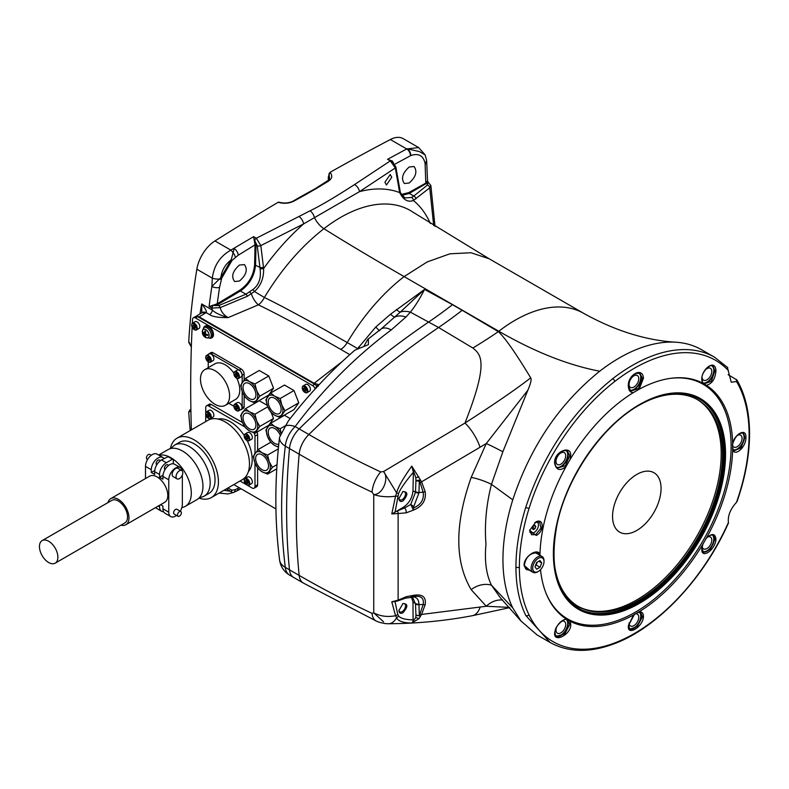 <?xml version="1.0" encoding="UTF-8"?>
<svg xmlns="http://www.w3.org/2000/svg" width="789" height="789" viewBox="0 0 789 789"><rect width="100%" height="100%" fill="white"/><g stroke="black" fill="none" stroke-linecap="round" stroke-linejoin="round"><path stroke-width="1.18" d="M537.043 634.918L550.032 642.424L525.76 615.44C519.251 601.968 515.967 585.842 515.937 567.054C515.967 548.227 519.251 528.324 525.76 507.327C543.365 454.208 572.341 411.335 612.698 378.7A164.625 95.045 -60 0 1 714.647 357.279L701.658 349.783A164.625 95.045 120 0 0 676.074 342.229A164.625 95.045 120 0 0 599.709 371.205C559.352 403.83 530.376 446.702 512.771 499.822C506.252 520.819 502.978 540.731 502.938 559.559C502.978 578.337 506.252 594.472 512.771 607.944L520.957 620.992L537.033 634.918M599.709 371.205C568.346 365.248 534.715 351.933 498.816 331.252L404.116 276.584L427.174 261.938L449.888 253.821L470.905 252.736L489.081 258.733L583.771 313.401A137.187 79.206 120 0 0 498.816 331.252A153.648 88.713 120 0 0 498.323 331.636L462.176 310.294A411.562 237.617 -60 0 1 438.566 327.494L410.369 312.138L405.95 317.01L391.226 329.94C355.297 356.736 323.263 388.938 295.145 426.563A20.573 9.34 -143.4 0 0 285.579 425.882L279.543 437.333A20.573 10.898 -173.3 0 0 285.312 446.13A407.528 235.29 0 0 0 289.474 448.566A20.573 11.884 120 0 1 299.169 428.91A768.249 443.546 -60 0 1 428.861 321.892A411.562 237.617 -60 0 0 452.482 304.692L424.551 289.425C419.659 298.992 414.935 306.556 410.369 312.138A20.573 13.699 -140.3 0 0 400.26 312.128L424.551 289.425L390.545 314.19L375.761 327.021L357.644 348.59M728.129 374.686L736.946 380.002C745.309 394.549 749.511 412.479 749.55 433.763A2.742 1.588 180 0 1 749.106 434.631A162.445 93.792 -60 0 1 736.512 502.277L737.044 501.538C745.319 477.759 749.481 455.174 749.55 433.763M383.562 621.84L373.749 612.846L373.749 494.535L372.043 492.129A20.573 10.602 -64.9 0 1 380.692 471.93L383.562 471.536L396.65 492.849L395.555 496.173A23.325 10.612 179.4 0 1 373.749 494.535C382.497 494.999 389.588 478.341 383.562 471.536L464.968 423.062C488.687 362.95 481.428 354.774 472.848 348.008A411.562 250.872 -55.7 0 0 498.323 331.636C504.911 337.633 515.71 353.038 530.701 377.842C531.707 379.223 530.77 383.336 527.88 390.18L502.84 451.781L491.448 484.367C486.241 504.842 484.416 524.813 485.975 544.272C484.416 560.861 486.241 574.5 491.448 585.182L500.256 597.648L520.957 620.992M736.344 379.42L736.512 381.521L731.235 382.201L727.34 367.319M728.425 522.505A162.445 93.792 -60 0 1 614.858 642.877A2.742 1.825 -110.8 0 1 614 643.844L614 643.844C657.415 627.896 703.67 578.889 728.464 522.979L728.425 522.505C727.655 515.848 730.348 509.112 736.512 502.277M394.845 164.181L410.428 155.758A5.484 3.334 61.8 0 0 406.69 148.963L418.643 147.563L403.209 138.647A27.437 15.839 120 0 0 390.348 139.525L406.69 148.963L387.577 159.309L390.318 160.887L395.309 167.949L359.478 191.658L303.607 223.908C289.149 236.631 275.825 251.504 263.615 268.526L260.824 245.586L256.336 238.239L253.594 236.661L230.852 250.123C220.121 256.178 213.947 265.518 212.31 278.152L211.886 286.446A620.391 350.129 -60.7 0 0 209.095 306.507L217.725 304.593L217.222 303.765L239.876 290.165C248.673 283.971 253.585 275.539 254.6 264.857L255.054 244.856L253.594 236.661M391.817 160.907L387.577 159.309L391.847 160.976A2.742 1.588 120 0 0 391.62 160.788L395.861 166.962A2.742 1.282 169.7 0 1 395.309 167.949L399.668 192.585C403.347 199.873 407.923 202.517 413.387 200.505L429.739 187.831L430.863 185.464L427.48 181.5M217.725 304.593L240.379 290.993L245.941 294.208L252.884 289.514L254.443 291.526L264.384 297.463A13.719 7.219 -64.2 0 1 258.397 304.83C280.598 315.62 308.055 330.483 340.759 349.419A13.719 7.92 120 0 0 347.219 342.574A153.648 88.713 120 0 1 404.116 276.584C372.329 258.279 345.592 242.312 323.914 228.692C301.142 246.523 281.298 269.453 264.384 297.463C286.782 308.538 314.397 323.579 347.219 342.574L357.427 348.462M472.848 348.008L438.566 327.494A768.249 443.546 120 0 0 308.864 434.512A942.559 544.183 0 0 0 380.692 471.93M359.36 347.574L358.571 347.091M379.154 330.483L375.761 327.021M391.226 329.94A20.573 10.356 -126.8 0 0 380.998 329.092L400.26 312.128A13.719 2.663 50.9 0 1 396.374 309.466M413.387 472.207C405.447 481.625 400.516 488.716 398.573 493.47L395.042 512.169L403.357 507.278C409.077 503.352 412.282 497.869 412.972 490.827L413.387 472.207L411.799 466.112L420.537 480.146A4.113 2.091 136.4 0 1 419.314 481.182L420.113 482.543A4.113 2.288 155.5 0 0 421.592 481.823L425.153 491.636C426.366 500.226 422.46 506.38 413.456 510.108L410.724 504.457L415.497 492.287L415.941 480.432L420.537 480.146L421.592 481.823L480.028 447.255A23.325 7.762 59.5 0 0 464.968 423.062C494.683 403.929 516.598 388.859 530.701 377.842M480.028 447.255L486.271 443.526A20.573 1.371 -152.8 0 1 502.84 451.781M527.88 390.18L486.271 443.526L471.171 477.434C454.661 524.231 454.661 561.63 471.171 589.639L486.271 606.258A20.573 16.756 128.1 0 1 502.593 600.054M530.662 570.95L524.074 565.417C523.778 556.206 538.068 547.418 539.972 554.529A136.31 78.703 -60 0 1 566.206 466.25C560.427 471.309 556.59 470.461 554.697 463.705C553.099 451.693 571.512 444.394 570.723 455.598L570.171 459.376A136.31 78.703 -60 0 1 633.508 392.518C630.598 392.744 628.892 390.88 628.409 386.926C626.791 375.248 642.729 366.047 643.449 378.237L639.12 389.273A136.31 78.703 -60 0 1 670.709 378.316A136.31 78.703 -60 0 1 702.457 383L701.816 379.913C700.869 369.745 715.298 358.028 715.939 370.613C715.347 378.799 712.181 383.701 706.421 385.298A136.31 78.703 -60 0 1 732.656 443.28C735.013 433.713 746.433 427.658 745.901 437.343C746.433 446.692 735.013 457.127 732.656 449.76A136.31 78.703 -60 0 1 706.421 538.039C712.181 532.969 715.347 533.433 715.939 539.429C715.307 550.16 700.879 559.766 701.816 548.651L702.457 544.913A136.31 78.703 -60 0 1 639.12 611.771C642.059 611.564 643.499 613.28 643.449 616.929C642.729 627.255 626.791 636.457 628.409 625.608L633.508 615.016A136.31 78.703 -60 0 1 570.171 621.288L570.723 624.326C571.532 634.415 553.109 643.824 554.697 632.522C556.59 625.085 560.427 620.578 566.206 619A136.31 78.703 -60 0 1 546.274 593.841A136.31 78.703 -60 0 1 540.514 569.668M536.234 535.475L529.685 530.336L535.958 521.874C544.302 517.663 544.055 531.707 536.234 535.475L535.79 534.617L531.589 534.745L529.725 530.09M410.724 597.046L413.456 595.35C422.46 593.861 426.366 596.977 425.153 604.69L421.592 614.434L486.271 606.258L509.428 607.402M480.028 607.461A23.325 13.117 79.2 0 1 472.246 615.726L509.655 607.658M433.684 225.605L429.739 187.831A2.742 1.903 50.2 0 0 427.52 185.001L427.835 181.845A2.742 1.588 -60 0 1 428.309 181.973M395.861 166.962L400.141 191.204C400.21 192.772 401.818 195.001 404.944 197.891L411.562 197.477L413.771 196.027A2.742 1.864 52.3 0 1 415.931 198.897M384.914 182.259L390.22 174.507L391.758 177.249L386.452 185.001L384.914 182.259M391.502 160.729L391.62 160.788A2.742 1.588 120 0 0 390.318 160.887L354.537 184.567C335.562 196.885 320.728 205.633 310.038 210.821L256.336 238.239A2.742 1.588 -60 0 0 254.808 240.093L254.068 238.525M212.695 305.185L212.852 305.876A2.742 1.588 120 0 0 211.837 308.095L209.095 306.507L214.667 304.722L214.855 305.609L218.859 305.53L245.941 294.208A2.742 1.262 66.3 0 1 247.292 296.299L254.443 291.526C260.843 285.756 263.901 278.093 263.615 268.526A2.742 1.183 -3.1 0 1 260.045 268.576L259.926 267.392A2.742 1.262 -6.3 0 0 263.506 267.205M342.13 361.628L314.14 383.267L199.134 316.862L196.343 316.271A4.113 2.377 -120 0 1 197.684 316.665L314.752 384.263A4.113 2.377 -120 0 1 316.596 386.077M249.551 292.029A2.742 1.124 50.7 0 1 251.366 293.912A13.719 6.371 -114 0 0 258.397 304.83L228.208 317.592C218.652 317.711 212.448 316.705 209.578 314.584A4.113 2.377 -60 0 0 212.379 310.116L201.678 303.943C205.574 308.815 207.034 311.685 206.057 312.552A6.854 4.428 -129.7 0 0 201.806 312.799L196.076 316.3M364.084 346.036L367.664 339.448L368.394 339.339L368.404 344.655L354.853 350.178C330.532 371.313 308.361 394.924 288.34 421.001L285.579 425.882M367.664 339.448L380.998 329.092A20.573 10.356 -126.8 0 0 379.578 330.69M411.799 466.112C403.021 478.44 397.972 487.355 396.65 492.849A5.484 0.71 -155.9 0 0 398.573 493.47M420.113 482.543L423.19 492.297C424.226 499.644 420.882 504.93 413.14 508.136A4.113 1.46 -105.7 0 1 413.456 510.108L406.187 512.84L398.12 513.55L398.12 600.143L406.187 596.721L413.456 595.35A4.113 1.47 74.5 0 1 413.14 596.583C420.882 595.3 424.226 597.963 423.19 604.581L419.314 615.667L418.949 604.196C418.772 599.818 416.977 597.391 413.574 596.918L413.14 596.583M524.074 565.417L524.369 565.092C525.918 556.827 530.277 552.754 537.447 552.872L539.074 554.785M539.932 555.278L539.972 554.529M732.656 443.28L732.656 449.76M702.457 383L706.421 385.298M633.508 392.518L639.12 389.273M566.206 466.25L570.171 459.376M670.098 378.404A135.491 78.219 -60 0 1 731.117 446.258A135.491 78.219 -60 0 1 635.313 612.195A135.491 78.219 -60 0 1 546.047 593.279M554.697 463.705L554.953 463.399C556.462 454 560.604 449.819 567.37 450.854L569.766 455.608L565.466 465.638L557.419 468.084C556.511 468.055 555.683 466.496 554.953 463.399L554.746 463.173M628.409 386.926L628.616 386.64C629.721 377.014 633.449 372.595 639.81 373.384L642.483 378.286L638.528 388.513L630.815 391.166L628.409 386.413M701.816 379.913L702.003 379.637C700.612 371.382 712.339 362.812 712.536 365.958L714.923 370.702L711.402 381.205L703.916 383.957C703.186 384.095 702.545 382.655 702.003 379.637L701.816 379.381M732.517 444.503C734.914 436.761 738.445 432.934 743.12 433.033L744.855 437.402L741.157 447.767L734.125 450.805L732.596 448.98M534.794 522.525L539.656 521.983L540.948 528.107L535.79 534.617M420.113 614.246A4.113 2.18 -156 0 0 421.592 614.434L418.979 618.665L411.799 623.034C403.021 622.856 397.972 621.091 396.66 617.728A23.325 12.289 89.6 0 1 388.484 623.744L388.484 623.744C416.986 623.576 444.907 620.904 472.246 615.726M570.171 621.288L566.206 619M639.12 611.771L633.508 615.016M706.421 538.039L702.457 544.913M705.632 539.163C708.394 535.8 711.007 534.478 713.473 535.208L714.923 539.41L710.366 549.252L703.522 552.438L701.845 548.099M638.419 612.116L640.757 612.52L642.483 616.88L637.256 626.427L629.859 629.198L628.468 625.046M554.697 632.522L554.943 632.226C554.884 624.632 566.857 616.702 567.755 619.789L569.766 624.306L564.776 633.961L556.482 636.25C555.939 636.91 555.426 635.569 554.943 632.226L554.775 631.9M529.311 570.171L526.549 569.55L524.162 564.806M406.187 596.721A3.807 1.351 -120 0 1 405.812 598.072L397.932 600.843A2.012 0.7 -120.2 0 0 398.12 600.143L391.778 601.8L395.555 615.726C387.616 617.264 380.347 616.298 373.749 612.846L372.043 613.369A20.573 10.602 -64.9 0 0 376.205 621.012A20.573 10.602 -64.9 0 1 376.205 621.012L376.205 621.012C379.351 622.787 387.103 623.882 385.752 623.606A23.325 23.325 0 0 0 388.484 623.744M372.043 492.129A956.278 552.103 0 0 1 299.169 454.168A20.573 11.884 120 0 1 308.864 434.512L299.169 428.91A393.819 227.37 0 0 1 295.145 426.563A20.573 12.052 120.7 0 0 285.312 446.13C280.401 488.075 280.401 528.492 285.312 567.37A20.573 12.052 120.7 0 0 289.464 575.013L303.351 583.061L376.205 621.012M399.431 188.058A2.742 1.341 171.1 0 1 398.869 189.054M402.232 195.337L409.284 193.433L413.771 196.027L427.52 185.001M191.372 346.184L188.719 342.051A620.44 358.216 120 0 1 196.846 269.217A27.437 15.839 120 0 1 214.943 240.941A2743.728 1584.105 120 0 1 278.172 202.28L279.05 202.329L278.172 202.28C283.971 203.927 289.297 203.493 294.169 200.978L306.546 194.153A2742.15 1528.441 -58.3 0 1 316.251 188.551L327.938 181.48C332.218 178.718 332.899 175.681 329.989 172.357L328.332 176.884L328.352 180.691M390.348 139.525A2743.728 1584.105 120 0 0 329.989 172.357M299.061 216.59A6.854 3.689 -118.1 0 1 303.607 223.908L260.824 245.586A2.742 1.193 -7.8 0 1 257.263 245.862L255.666 242.499L254.748 242.746M252.884 289.514C258.96 285.026 261.346 278.053 260.045 268.576M314.14 383.267L318.628 384.618L316.685 386.008L315.787 388.267M318.292 386.146L316.685 386.008M218.859 305.53A2.742 1.174 68.3 0 1 220.131 307.661C221.453 312.158 224.145 315.472 228.208 317.592C220.417 315.353 215.141 312.858 212.379 310.116L211.837 308.095L220.131 307.661L247.292 296.299M209.578 314.584L206.057 312.552L204.903 313.371A6.854 3.846 -121.2 0 0 201.481 313.026M413.14 508.136L418.949 492.947L419.314 481.182A4.113 2.318 2.2 0 1 415.941 480.432L415.783 477.611L418.979 476.98M425.153 491.636A4.113 2.249 163.6 0 1 423.19 492.297A26.067 14.784 -0.9 0 0 418.969 492.464A4.113 2.318 2.2 0 1 415.507 491.715M413.574 506.607A4.113 0.858 39.2 0 0 410.724 504.457L404.55 507.968L396.413 511.292M406.187 512.84A3.807 2.13 -102.4 0 0 404.55 507.968L403.357 507.278M397.735 496.015A5.484 2.13 -168 0 1 395.555 496.173L391.778 513.945L398.12 513.55A2.012 1.124 -101.8 0 0 397.271 510.966M425.153 604.69A4.113 2.367 -163.2 0 1 423.19 604.581A26.067 15.307 -179.1 0 0 418.969 604.66A4.113 2.436 -2.2 0 1 415.507 604.058L412.755 597.677L411.799 597.401A4.113 3.225 -84.8 0 0 413.574 596.918M415.507 604.058L415.941 615.055A4.113 2.436 -2.3 0 0 419.314 615.667A4.113 1.726 -139.2 0 0 420.537 616.16L415.941 615.055L415.783 617.521L411.799 623.034M418.979 618.665L415.783 617.521M413.111 621.663L412.972 602.056L411.542 597.372M391.778 601.8L395.042 601.603L397.735 614.404A5.484 3.955 163.9 0 1 395.555 615.726L396.66 617.728A5.484 4.438 136.2 0 0 398.573 615.933C400.516 618.389 405.457 619.71 413.387 619.888M293.646 577.459A20.573 11.884 120 0 1 289.474 569.806A685.937 396.029 -60 0 1 289.474 448.566L299.169 454.168A685.937 396.029 120 0 0 299.169 575.408L289.474 569.806A407.528 235.29 -0 0 1 285.312 567.37A20.573 12.713 172.8 0 1 279.562 559.894L279.562 559.894A20.573 20.573 0 0 0 289.464 575.013M190.879 409.294L188.719 411.819A620.44 358.216 120 0 0 190.218 430.557M328.332 180.701L328.332 176.884M410.428 155.758L410.753 155.591C418.308 152.977 423.062 155.433 425.024 162.968A5.484 3.521 173.8 0 0 426.573 160.157L426.691 161.804A5.484 3.304 177.8 0 1 425.123 164.24L425.794 183.127L427.096 181.292L427.835 181.845M401.601 194.4L408.81 192.585L409.284 193.433L427.727 182.653A0.69 0.542 30.8 0 1 427.086 181.973M327.435 181.352L329.555 179.507L329.112 173.432M318.559 186.598A1.371 0.858 56 0 1 318.756 186.362A1.371 0.858 56 0 1 319.525 186.372M301.931 196.195A1.371 0.72 63.7 0 1 302.148 195.948A1.371 0.72 63.7 0 1 302.749 196.057M188.719 342.051L189.676 342.781M239.876 290.165L240.379 290.993C249.452 284.612 254.522 275.903 255.567 264.877L256.021 244.876L255.054 244.856L238.209 255.242A5.484 3.008 -121.9 0 0 234.185 248.614L231.216 259.808C225.279 264.325 221.817 270.272 220.831 277.659L211.886 286.446A5.484 2.515 -171.3 0 0 219.549 287.344L217.222 303.765L214.667 304.722M391.926 160.69L393.435 162.672M316.764 387.596L315.827 387.626M201.806 312.799L201.678 303.943L199.962 313.943M197.684 316.665L195.455 317.957A4.113 2.377 -120 0 0 193.394 317.75L195.623 316.468A4.113 2.377 60 0 1 196.343 316.271M193.394 317.75A4.113 2.377 -120 0 0 192.546 319.437A1371.864 792.048 60 0 0 192.338 323.322M195.455 317.957L312.523 385.545L314.752 384.263M315.146 388.967A4.113 2.377 -120 0 0 312.523 385.545M275.933 508.925L233.81 484.594M402.982 500.946C408.14 494.831 408.12 491.705 402.903 491.577L398.909 498.549C399.155 501.281 400.516 502.08 402.982 500.946M395.042 512.169L391.778 513.945M397.932 600.843L395.042 601.603M402.903 612.836C408.12 606.751 408.14 603.654 402.982 603.555L398.909 610.568C399.145 613.211 400.477 613.97 402.903 612.836M232.804 492.652L226.364 488.894M223.898 490.314L231.216 491.379A5.484 4.399 -65.2 0 0 232.045 490.186L227.824 488.056M188.719 411.819L190.918 411.473M189.676 409.994L190.889 409.816M329.043 173.6L328.52 180.553M409.195 167.002L414.107 166.528C417.519 171.529 415.882 177.022 409.195 182.989L404.402 183.531C400.842 178.61 402.439 173.097 409.195 167.002M410.753 155.591A5.484 3.393 62.9 0 0 407.094 148.756L419.353 151.557L425.113 154.881L418.643 147.563M239.481 265.035L244.462 264.611C247.924 269.641 246.257 275.114 239.481 281.022L234.619 281.525C230.99 276.574 232.617 271.081 239.481 265.035M256.021 244.876L254.808 240.093M191.382 429.887A1371.864 792.048 60 0 1 192.141 327.179M242.193 382.458L242.193 375.189A4.113 2.377 -120 0 0 239.284 370.149L211.146 353.906A4.113 2.377 -120 0 0 209.095 353.699L211.028 352.584A4.113 2.377 60 0 1 213.089 352.782L241.217 369.025A4.113 2.377 60 0 1 244.136 374.065L244.136 379.953M240.566 409.747A4.113 2.377 -120 0 0 241.335 409.55A4.113 2.377 -120 0 0 242.193 407.666L244.136 406.552L244.136 395.476M244.136 406.552A4.113 2.377 60 0 1 243.278 408.436L241.335 409.55M244.886 426.928L208.631 405.99A4.113 2.377 -120 0 0 206.57 405.783L209.193 404.274A4.113 2.377 60 0 1 211.245 404.481L242.529 422.539M256.948 432.086A4.113 2.377 60 0 1 257.618 434.611L257.618 450.075M240.014 481.014L252.085 487.987A4.113 2.377 -120 0 0 254.147 488.184A4.113 2.377 -120 0 0 254.995 486.3L257.618 484.791L257.618 467.985M257.618 484.791A4.113 2.377 60 0 1 256.76 486.675L254.147 488.184M280.184 417.559L294.001 409.58L298.765 402.804L294.001 390.535L284.474 385.042L270.666 393.011L265.903 399.786L267.55 406.345L270.666 412.055L274.69 415.231L280.184 417.559L284.947 410.783L281.831 405.073L280.184 398.514L274.69 396.186L270.666 393.011M290.204 418.584L284.474 415.28L270.666 423.259L265.903 430.035L267.55 436.593L270.666 442.304L274.69 445.469L278.478 447.215M254.965 402.992L268.783 395.013L273.536 388.247L268.783 375.978L259.256 370.475L245.438 378.454L240.684 385.229L242.322 391.788L245.438 397.498L249.472 400.674L254.965 402.992L259.729 396.216L256.612 390.506L254.965 383.947L249.472 381.629L245.438 378.454M267.165 405.29L259.256 400.723L245.438 408.692L240.684 415.468L242.322 422.026L245.438 427.737L249.472 430.912L254.965 433.24L268.783 425.261L273.536 418.486L271.288 412.677M211.777 337.751A6.726 3.886 -120 0 0 212.083 337.603A6.726 3.886 -120 0 0 213.119 332.218A6.726 3.886 -120 0 0 208.72 326.291A6.726 3.886 -120 0 0 205.367 325.956A6.726 3.886 -120 0 0 205.081 326.153M194.173 329.585L194.173 329.585A3.481 2.012 -120 0 0 196.639 328.165A3.481 2.012 -120 0 0 194.173 323.894A3.481 2.012 -120 0 0 191.707 325.315A3.481 2.012 -120 0 0 194.173 329.585L194.469 329.753A3.896 2.249 -120 0 0 196.412 329.95L199.035 328.431A3.896 2.249 -120 0 0 199.627 325.315A3.896 2.249 -120 0 0 197.082 321.882A3.896 2.249 -120 0 0 195.139 321.685L192.516 323.204A3.896 2.249 -120 0 0 191.707 324.979A3.896 2.249 -120 0 0 191.717 325.157M304.761 392.311L304.761 392.311A3.481 2.012 -120 0 0 307.227 390.89A3.481 2.012 -120 0 0 304.761 386.62A3.481 2.012 -120 0 0 302.295 388.05A3.481 2.012 -120 0 0 304.761 392.311L305.047 392.478A3.896 2.249 -120 0 0 307 392.675L309.623 391.166A3.896 2.249 -120 0 0 310.215 388.04A3.896 2.249 -120 0 0 307.671 384.608A3.896 2.249 -120 0 0 305.718 384.411L303.104 385.929A3.896 2.249 -120 0 0 302.295 387.705A3.896 2.249 -120 0 0 302.295 387.882M402.538 491.813A4.665 2.692 -60 0 1 404.53 491.754A4.665 2.692 -60 0 1 405.25 495.492A4.665 2.692 -60 0 1 402.203 499.605A4.665 2.692 120 0 1 399.875 499.832A4.665 2.692 120 0 1 398.918 498.096M544.006 561.61A8.008 4.626 120 0 0 538.354 558.346A8.008 4.626 120 0 0 532.693 568.149A8.008 4.626 120 0 0 538.354 571.414L538.354 571.414A8.008 4.626 120 0 0 544.006 561.61L544.006 560.713A9.103 5.257 120 0 0 542.122 556.551L535.139 552.517A9.103 5.257 120 0 0 535.011 552.448M524.438 566.147A9.103 5.257 120 0 0 526.036 568.277L533.019 572.311A9.103 5.257 120 0 0 537.575 571.867A9.103 5.257 120 0 0 537.575 571.857L538.354 571.414M581.966 610.065A120.924 69.817 120 0 0 638.133 601.928A120.924 69.817 120 0 0 715.948 499.161A120.924 69.817 120 0 0 702.604 401.118M560.851 464.179A6.854 3.965 120 0 0 565.328 458.133A6.854 3.965 120 0 0 564.273 452.63A6.854 3.965 120 0 0 560.851 452.975A6.854 3.965 120 0 0 556.363 459.02A6.854 3.965 120 0 0 557.419 464.514A6.854 3.965 120 0 0 560.851 464.179M633.902 387.054A6.854 3.965 120 0 0 638.38 381.018A6.854 3.965 120 0 0 637.334 375.515A6.854 3.965 120 0 0 633.902 375.86A6.854 3.965 120 0 0 629.415 381.906A6.854 3.965 120 0 0 630.47 387.399A6.854 3.965 120 0 0 633.902 387.054M702.131 377.655A6.854 3.965 120 0 0 703.522 380.16A6.854 3.965 120 0 0 706.954 379.825A6.854 3.965 120 0 0 711.431 373.779A6.854 3.965 120 0 0 710.386 368.285A6.854 3.965 120 0 0 706.954 368.621A6.854 3.965 120 0 0 704.971 370.248M732.448 444.897A6.854 3.965 120 0 0 733.78 447.047A6.854 3.965 120 0 0 737.212 446.702A6.854 3.965 120 0 0 741.69 440.666A6.854 3.965 120 0 0 740.644 435.163A6.854 3.965 120 0 0 737.33 435.439M402.568 603.812A4.665 2.692 -60 0 1 404.53 603.772A4.665 2.692 -60 0 1 405.25 607.51A4.665 2.692 -60 0 1 402.203 611.613A4.665 2.692 120 0 1 399.875 611.85A4.665 2.692 120 0 1 398.918 610.104M702.18 546.669A6.854 3.965 120 0 0 703.522 548.868A6.854 3.965 120 0 0 706.954 548.533A6.854 3.965 120 0 0 711.431 542.487A6.854 3.965 120 0 0 710.386 536.993A6.854 3.965 120 0 0 707.802 536.924M629.05 622.985A6.854 3.965 120 0 0 630.47 625.983A6.854 3.965 120 0 0 633.902 625.647A6.854 3.965 120 0 0 638.38 619.602A6.854 3.965 120 0 0 637.334 614.108A6.854 3.965 120 0 0 634.8 614.02M556.423 627.551A6.854 3.965 120 0 0 557.419 633.222A6.854 3.965 120 0 0 560.851 632.886A6.854 3.965 120 0 0 565.328 626.841A6.854 3.965 120 0 0 564.273 621.337A6.854 3.965 120 0 0 561.413 621.397M238.209 255.242L232.045 260.38L231.216 259.808L220.831 277.659L221.748 278.083L219.549 287.344M210.476 362.151A3.896 2.249 -120 0 0 211.077 359.025A3.896 2.249 -120 0 0 208.533 355.592A3.896 2.249 -120 0 0 206.58 355.405L209.203 353.886A3.896 2.249 -120 0 1 211.146 354.083A3.896 2.249 -120 0 1 213.691 357.516A3.896 2.249 -120 0 1 213.099 360.642L210.476 362.151A3.896 2.249 -120 0 1 208.533 361.954L208.237 361.786A3.481 2.012 -120 0 0 210.702 360.366A3.481 2.012 -120 0 0 208.237 356.095A3.481 2.012 -120 0 0 205.771 357.525A3.481 2.012 -120 0 0 208.237 361.786L208.237 367.664M209.095 353.699A4.113 2.377 -120 0 0 208.543 354.271M242.193 407.666L242.193 391.433M228.82 403.307L233.909 406.246A3.481 2.012 -120 0 0 236.375 410.517L236.375 410.517A3.481 2.012 -120 0 0 238.83 409.096A3.481 2.012 -120 0 0 236.375 404.826A3.481 2.012 -120 0 0 233.909 406.246L233.909 405.911A3.896 2.249 -120 0 0 233.909 406.088M206.57 405.783A4.113 2.377 -120 0 0 205.722 407.666L205.722 421.612M254.995 453.31L254.995 436.12A4.113 2.377 -120 0 0 253.92 432.885M254.995 486.3L254.995 463.064M298.765 402.804L284.947 410.783M294.001 390.535L280.184 398.514M285.874 425.468L280.184 428.752L274.69 426.435L270.666 423.259M281.071 433.053L280.184 428.752M273.536 388.247L259.729 396.216M268.783 375.978L254.965 383.947M273.536 418.486L259.729 426.464L256.612 420.754L254.965 414.195L249.472 411.868L245.438 408.692M254.965 433.24L259.729 426.464M267.737 406.818L254.965 414.195M277.028 464.632L272.333 467.344L269.217 461.634L267.579 455.075L262.076 452.758L258.052 449.582L253.289 456.358L254.936 462.916L258.052 468.627L262.076 471.792L267.579 474.12L272.333 467.344M276.771 468.814L267.579 474.12M270.666 442.304L258.052 449.582M278.31 448.882L267.579 455.075M209.608 338.185A6.726 3.886 -120 0 0 211.501 337.939A6.726 3.886 -120 0 0 212.537 332.554A6.726 3.886 -120 0 0 208.138 326.626A6.726 3.886 -120 0 0 204.785 326.301A6.726 3.886 -120 0 0 203.621 327.81M196.412 329.95A3.896 2.249 -120 0 0 197.013 326.824A3.896 2.249 -120 0 0 194.469 323.391A3.896 2.249 -120 0 0 192.516 323.204M307 392.675A3.896 2.249 -120 0 0 307.592 389.549A3.896 2.249 -120 0 0 305.047 386.117A3.896 2.249 -120 0 0 303.104 385.929M542.122 556.551A9.103 5.257 120 0 0 537.575 556.995A9.103 5.257 120 0 0 531.628 565.023A9.103 5.257 120 0 0 533.019 572.311M553.819 556.097A119.356 68.909 120 0 0 578.455 606.554A119.356 68.909 120 0 0 638.133 600.646A119.356 68.909 120 0 0 716.096 495.472A119.356 68.909 120 0 0 697.801 399.836A119.356 68.909 120 0 0 641.782 403.721M557.941 455.776A6.854 3.965 -60 0 1 556.965 457.452M630.993 378.661A6.854 3.965 -60 0 1 630.016 380.337M225.319 405.329A20.573 11.884 -120 0 0 228.475 388.839A20.573 11.884 -120 0 0 215.032 370.702A20.573 11.884 -120 0 0 204.745 369.686A20.573 11.884 -120 0 0 201.589 386.176A20.573 11.884 -120 0 0 215.032 404.313A20.573 11.884 -120 0 0 225.319 405.329L235.507 399.451A20.573 11.884 -120 0 0 236.878 378.316M233.919 373.187A20.573 11.884 -120 0 0 225.22 364.824A20.573 11.884 -120 0 0 214.924 363.808L204.745 369.686M236.375 378.03L236.375 378.03A3.481 2.012 -120 0 0 238.83 376.609A3.481 2.012 -120 0 0 236.375 372.339A3.481 2.012 -120 0 0 233.909 373.759A3.481 2.012 -120 0 0 236.375 378.03L236.661 378.197A3.896 2.249 -120 0 0 238.613 378.395L241.227 376.876A3.896 2.249 -120 0 0 241.828 373.759A3.896 2.249 -120 0 0 239.284 370.327A3.896 2.249 -120 0 0 237.331 370.13L234.718 371.649A3.896 2.249 -120 0 0 233.909 373.424A3.896 2.249 -120 0 0 233.909 373.601M236.375 410.517L236.661 410.684A3.896 2.249 -120 0 0 238.613 410.872L241.227 409.363A3.896 2.249 -120 0 0 241.828 406.246A3.896 2.249 -120 0 0 239.284 402.804A3.896 2.249 -120 0 0 237.331 402.617L234.718 404.126A3.896 2.249 -120 0 0 233.909 405.911M248.387 471.605A30.87 17.822 -120 0 0 247.204 440.686M244.235 435.548A30.87 17.822 -120 0 0 230.358 421.78A30.87 17.822 -120 0 0 218.05 419.067M246.691 440.4L246.691 440.4A3.481 2.012 -120 0 0 249.156 438.98A3.481 2.012 -120 0 0 246.691 434.709A3.481 2.012 -120 0 0 244.225 436.139A3.481 2.012 -120 0 0 246.691 440.4L246.977 440.568A3.896 2.249 -120 0 0 248.929 440.765L251.543 439.256A3.896 2.249 -120 0 0 252.145 436.13A3.896 2.249 -120 0 0 249.6 432.697A3.896 2.249 -120 0 0 247.647 432.5L245.034 434.019A3.896 2.249 -120 0 0 244.225 435.804A3.896 2.249 -120 0 0 244.225 435.972M246.691 484.841L246.691 484.841A3.481 2.012 -120 0 0 249.156 483.42A3.481 2.012 -120 0 0 246.691 479.15A3.481 2.012 -120 0 0 244.225 480.57A3.481 2.012 -120 0 0 246.691 484.841L246.977 485.008A3.896 2.249 -120 0 0 248.929 485.196L251.543 483.687A3.896 2.249 -120 0 0 252.145 480.57A3.896 2.249 -120 0 0 249.6 477.128A3.896 2.249 -120 0 0 247.647 476.941L245.034 478.45A3.896 2.249 -120 0 0 244.225 480.235A3.896 2.249 -120 0 0 244.225 480.412M208.207 418.19L208.207 418.19A3.481 2.012 -120 0 0 210.673 416.76A3.481 2.012 -120 0 0 208.207 412.499A3.481 2.012 -120 0 0 205.742 413.919A3.481 2.012 -120 0 0 208.207 418.19L208.493 418.357A3.896 2.249 -120 0 0 210.446 418.545L213.06 417.036A3.896 2.249 -120 0 0 213.661 413.909A3.896 2.249 -120 0 0 211.117 410.477A3.896 2.249 -120 0 0 209.164 410.29L206.55 411.799A3.896 2.249 -120 0 0 205.742 413.584A3.896 2.249 -120 0 0 205.742 413.761M281.831 414.59A11.657 6.736 -120 0 0 281.831 405.073A11.657 6.736 -120 0 0 274.69 396.186A11.657 6.736 -120 0 0 267.55 396.828A11.657 6.736 -120 0 0 267.55 406.345A11.657 6.736 -120 0 0 274.69 415.231A11.657 6.736 -120 0 0 281.831 414.59M280.933 433.339A11.657 6.736 -120 0 0 274.69 426.435A11.657 6.736 -120 0 0 267.55 427.066A11.657 6.736 -120 0 0 267.55 436.593A11.657 6.736 -120 0 0 274.69 445.469A11.657 6.736 -120 0 0 278.537 446.594M256.612 400.033A11.657 6.736 -120 0 0 256.612 390.506A11.657 6.736 -120 0 0 249.472 381.629A11.657 6.736 -120 0 0 242.322 382.261A11.657 6.736 -120 0 0 242.322 391.788A11.657 6.736 -120 0 0 249.472 400.674A11.657 6.736 -120 0 0 256.612 400.033M256.612 430.271A11.657 6.736 -120 0 0 256.612 420.754A11.657 6.736 -120 0 0 249.472 411.868A11.657 6.736 -120 0 0 242.322 412.509A11.657 6.736 -120 0 0 242.322 422.026A11.657 6.736 -120 0 0 249.472 430.912A11.657 6.736 -120 0 0 256.612 430.271M269.217 471.161A11.657 6.736 -120 0 0 269.217 461.634A11.657 6.736 -120 0 0 262.076 452.758A11.657 6.736 -120 0 0 254.936 453.389A11.657 6.736 -120 0 0 254.936 462.916A11.657 6.736 -120 0 0 262.076 471.792A11.657 6.736 -120 0 0 269.217 471.161M208.138 327.08A6.174 3.56 60 0 1 212.221 332.692A6.174 3.56 60 0 1 211.028 337.564L209.805 338.106A6.026 3.481 -120 0 0 210.969 333.343A6.026 3.481 -120 0 0 206.984 327.859A6.026 3.481 60 0 0 203.789 327.682L204.874 326.893A6.174 3.56 60 0 1 208.138 327.08M577.795 606.169A119.356 68.909 120 0 0 636.812 599.887A119.356 68.909 120 0 0 714.597 495.305A119.356 68.909 120 0 0 697.141 399.461M529.744 529.961A6.174 3.56 120 0 0 531.027 532.831A6.174 3.56 120 0 0 534.114 532.526A6.174 3.56 120 0 0 538.137 527.091A6.174 3.56 120 0 0 537.201 522.14A6.174 3.56 120 0 0 536.224 521.864M238.613 378.395A3.896 2.249 -120 0 0 239.205 375.268A3.896 2.249 -120 0 0 236.661 371.836A3.896 2.249 -120 0 0 234.718 371.649M238.613 410.872A3.896 2.249 -120 0 0 239.205 407.755A3.896 2.249 -120 0 0 236.661 404.323A3.896 2.249 -120 0 0 234.718 404.126M206.58 355.405A3.896 2.249 -120 0 0 205.771 357.19A3.896 2.249 -120 0 0 205.781 357.358M248.929 440.765A3.896 2.249 -120 0 0 249.521 437.639A3.896 2.249 -120 0 0 246.977 434.206A3.896 2.249 -120 0 0 245.034 434.019M248.929 485.196A3.896 2.249 -120 0 0 249.521 482.079A3.896 2.249 -120 0 0 246.977 478.647A3.896 2.249 -120 0 0 245.034 478.45M210.446 418.545A3.896 2.249 -120 0 0 211.038 415.428A3.896 2.249 -120 0 0 208.493 411.996A3.896 2.249 -120 0 0 206.55 411.799M274.69 398.267A9.113 5.267 -120 0 0 270.233 397.755A9.113 5.267 -120 0 0 268.704 405.023A9.113 5.267 -120 0 0 274.69 413.15A9.113 5.267 -120 0 0 279.345 413.544A9.113 5.267 -120 0 0 280.618 406.207A9.113 5.267 -120 0 0 274.69 398.267M280.144 435.133A9.113 5.267 -120 0 0 274.69 428.506A9.113 5.267 -120 0 0 270.233 428.003A9.113 5.267 -120 0 0 268.704 435.272A9.113 5.267 -120 0 0 274.69 443.398A9.113 5.267 -120 0 0 278.793 444.059M249.472 383.701A9.113 5.267 -120 0 0 245.014 383.198A9.113 5.267 -120 0 0 243.485 390.466A9.113 5.267 -120 0 0 249.472 398.593A9.113 5.267 -120 0 0 254.127 398.978A9.113 5.267 -120 0 0 255.399 391.65A9.113 5.267 -120 0 0 249.472 383.701M249.472 413.949A9.113 5.267 -120 0 0 245.014 413.436A9.113 5.267 -120 0 0 243.485 420.705A9.113 5.267 -120 0 0 249.472 428.831A9.113 5.267 -120 0 0 254.127 429.226A9.113 5.267 -120 0 0 255.399 421.888A9.113 5.267 -120 0 0 249.472 413.949M262.076 454.829A9.113 5.267 -120 0 0 257.618 454.326A9.113 5.267 -120 0 0 256.1 461.595A9.113 5.267 -120 0 0 262.076 469.721A9.113 5.267 -120 0 0 266.731 470.106A9.113 5.267 -120 0 0 268.004 462.778A9.113 5.267 -120 0 0 262.076 454.829M194.873 328.549L195.573 327.553L194.873 325.749L193.473 324.94L192.772 325.936L193.473 327.741L194.873 328.549M305.461 391.275L306.162 390.279L305.461 388.474L304.061 387.665L303.361 388.661L304.061 390.466L305.461 391.275M536.668 562.488L534.991 566.818L536.668 569.204L540.031 567.271L541.708 562.942L540.031 560.545L536.668 562.488M636.812 530.435A34.292 19.804 -60 0 1 619.661 532.131A34.292 19.804 -60 0 1 614.404 504.654A34.292 19.804 -60 0 1 636.812 474.426A34.292 19.804 -60 0 1 653.963 472.729A34.292 19.804 -60 0 1 659.219 500.216A34.292 19.804 -60 0 1 636.812 530.435M533.265 526.293L532.427 528.462L533.265 529.656L534.952 528.689L535.79 526.519L534.952 525.326L533.265 526.293M198.956 498.096A34.292 19.804 -120 0 0 211.324 497.583L242.361 479.653A34.292 19.804 -120 0 0 249.472 463.952A34.292 19.804 -120 0 0 234.501 429.443A34.292 19.804 -120 0 0 208.069 420.251L177.022 438.171A34.292 19.804 -120 0 0 170.394 448.625M193.473 327.741L194.735 327.011L195.544 327.474M194.064 325.275L194.735 327.011M192.772 325.936L193.986 325.236M304.061 390.466L305.323 389.736L306.132 390.2M304.653 388.001L305.323 389.736M303.361 388.661L304.574 387.961M541.708 562.942L538.798 561.255M540.031 567.271L536.145 565.032L537.27 562.143M535.553 565.378L536.145 565.032M535.79 526.519L534.331 525.681M534.952 528.689L532.822 527.456M237.075 376.994L237.775 375.998L237.075 374.193L235.674 373.384L234.974 374.38L235.674 376.185L237.075 376.994M237.075 409.471L237.775 408.475L237.075 406.67L235.674 405.862L234.974 406.858L235.674 408.663L237.075 409.471M208.937 360.751L209.637 359.754L208.937 357.95L207.537 357.141L206.836 358.137L207.537 359.942L208.937 360.751M211.324 497.583A34.292 19.804 -120 0 0 218.425 481.882A34.292 19.804 -120 0 0 203.454 447.363A34.292 19.804 -120 0 0 177.022 438.171M247.391 439.365L248.091 438.368L247.391 436.564L245.99 435.755L245.29 436.751L245.99 438.556L247.391 439.365M247.391 483.795L248.091 482.799L247.391 480.994L245.99 480.185L245.29 481.182L245.99 482.986L247.391 483.795M208.907 417.144L209.608 416.148L208.907 414.343L207.507 413.535L206.807 414.531L207.507 416.336L208.907 417.144M206.639 334.358L205.83 334.822A10.967 6.332 180 0 0 207.694 335.522A10.76 2.387 -80.8 0 1 207.694 334.714A10.967 6.332 180 0 1 205.83 334.013L205.347 333.175A10.967 6.332 120 0 1 205.673 331.212A10.76 2.387 20.8 0 1 205.318 331.005A10.76 2.387 20.8 0 1 204.972 330.808A10.967 6.332 120 0 0 204.647 332.771L204.164 333.047A10.967 6.332 180 0 1 202.951 331.972A10.76 8.452 154 0 0 202.951 332.78L203.661 332.662M205.347 335.098L205.83 334.822L205.347 335.098A10.967 6.332 120 0 0 205.673 336.686A10.76 8.452 146 0 1 205.318 336.499A10.76 8.452 146 0 1 204.972 336.282L205.426 335.729M204.972 336.282A10.967 6.332 120 0 1 204.647 334.694L204.164 333.855A10.967 6.332 180 0 1 202.951 332.78M204.164 333.047L205.456 332.307M235.674 376.185L236.937 375.456L237.745 375.919M236.256 373.72L236.937 375.456M234.974 374.38L236.187 373.68M235.674 408.663L236.937 407.943L237.745 408.406M236.256 406.207L236.937 407.943M234.974 406.858L236.187 406.157M207.537 359.942L208.799 359.212L209.608 359.685M208.128 357.476L208.799 359.212M206.836 358.137L208.049 357.437M199.055 497.997L204.075 496.222L208.917 493.421A29.499 17.033 -120 0 0 215.032 479.919A29.499 17.033 -120 0 0 202.152 450.233A29.499 17.033 -120 0 0 179.428 442.333L174.576 445.134L170.532 448.596M245.99 438.556L247.253 437.826L248.062 438.289M246.572 436.09L247.253 437.826M245.29 436.751L246.503 436.051M245.99 482.986L247.253 482.257L248.062 482.73M246.572 480.531L247.253 482.257M245.29 481.182L246.503 480.481M207.507 416.336L208.769 415.606L209.578 416.079M208.099 413.88L208.769 415.606M206.807 414.531L208.02 413.831M181.855 507.544A28.877 16.677 -120 0 0 185.336 506.331L196.974 499.605A28.877 16.677 -120 0 0 202.951 486.389A28.877 16.677 -120 0 0 190.346 457.324A28.877 16.677 -120 0 0 168.096 449.592L158.648 455.036M185.336 506.331A28.877 16.677 -120 0 0 191.313 493.105A28.877 16.677 -120 0 0 173.314 459.306L173.314 463.794M167.909 456.269A28.877 16.677 -120 0 0 159.053 455.273M163.964 458.488A9.606 5.543 120 0 0 162.889 457.492A9.606 5.543 120 0 0 155.492 460.056A9.606 5.543 120 0 0 151.301 469.721L151.301 472.473L154.693 474.426L154.693 471.684A9.606 5.543 -60 0 1 161.479 459.928L168.471 456.506A28.877 16.677 60 0 1 172.959 459.06M167.653 456.417L168.471 456.506A1.371 0.74 117.1 0 0 168.274 456.318A1.371 0.74 117.1 0 0 167.653 456.417L172.446 459.188L166.331 462.729A9.606 5.543 120 0 0 159.546 474.485L159.546 477.227L163.017 475.225M168.264 456.308L173.146 459.129A1.371 0.838 123.1 0 0 173.146 459.129A1.371 0.838 123.1 0 0 172.397 459.159M173.314 459.306L172.446 459.188L173.314 459.306M168.718 465.352L167.702 464.77A2.742 1.588 120 0 0 165.591 465.51A2.742 1.588 120 0 0 164.398 468.272A2.742 1.588 120 0 0 164.96 469.524L165.039 469.563M176.558 515.424A9.606 5.543 -60 0 1 170.749 516.578A9.606 5.543 -60 0 1 168.757 512.179L168.757 479.811A9.606 5.543 -60 0 1 172.949 470.145A9.606 5.543 -60 0 1 180.346 467.571L174.527 464.208A9.606 5.543 -60 0 0 167.13 466.782A9.606 5.543 -60 0 0 162.938 476.448L162.938 479.189L159.546 477.227M170.749 516.578L164.931 513.215A9.606 5.543 -60 0 1 162.938 508.816L162.938 506.074L160.571 504.704M158.195 506.074L159.546 506.854L159.546 505.295M159.546 506.854A9.606 5.543 120 0 0 161.528 511.252A9.606 5.543 120 0 0 163.54 511.696M161.528 511.252L156.686 508.451A9.606 5.543 -60 0 1 155.66 507.534M151.301 472.473L154.772 470.461M162.889 457.492L157.07 454.129A9.606 5.543 120 0 0 149.673 456.703A9.606 5.543 120 0 0 145.482 466.368L145.482 478.568M121.033 525.158A15.09 8.709 -120 0 0 125.865 524.744L164.664 502.337A15.09 8.709 -120 0 0 167.791 495.433A15.09 8.709 -120 0 0 161.203 480.245A15.09 8.709 -120 0 0 149.575 476.201L110.766 498.609A15.09 8.709 -120 0 0 107.994 502.583M182.338 475.047L182.338 504.339A9.606 5.543 -60 0 1 180.237 511.213M160.473 460.598L159.457 460.017A2.742 1.588 120 0 0 157.346 460.746A2.742 1.588 120 0 0 156.143 463.508A2.742 1.588 120 0 0 156.715 464.76L156.794 464.81M180.346 467.571A9.606 5.543 -60 0 1 182.279 470.925M178.058 516.292L174.182 514.053A2.742 1.588 -60 0 1 173.61 512.791A2.742 1.588 -60 0 1 174.803 510.029A2.742 1.588 -60 0 1 176.923 509.299L180.799 511.538A2.742 1.588 -60 0 1 181.371 512.791A2.742 1.588 -60 0 1 180.168 515.552A2.742 1.588 -60 0 1 178.058 516.292A2.742 1.588 -60 0 1 177.486 515.03A2.742 1.588 -60 0 1 178.689 512.268A2.742 1.588 -60 0 1 180.799 511.538M181.825 470.55L177.949 468.311A4.803 2.771 120 0 0 174.251 469.593A4.803 2.771 120 0 0 172.15 474.426A4.803 2.771 120 0 0 173.146 476.625L177.032 478.864A4.803 2.771 120 0 0 180.73 477.582A4.803 2.771 120 0 0 182.821 472.749A4.803 2.771 120 0 0 181.825 470.55A4.803 2.771 120 0 0 178.127 471.842A4.803 2.771 120 0 0 176.036 476.674A4.803 2.771 120 0 0 177.032 478.864M125.865 524.744A15.09 8.709 -120 0 0 128.982 517.831A15.09 8.709 -120 0 0 122.403 502.652A15.09 8.709 -120 0 0 110.766 498.609M151.251 455.273L149.762 454.415A2.742 1.588 120 0 0 147.642 455.145A2.742 1.588 120 0 0 146.448 457.906A2.742 1.588 120 0 0 147.02 459.168L147.573 459.484M55.181 563.168L124.83 522.959A13.028 7.525 -120 0 0 127.532 516.992A13.028 7.525 -120 0 0 121.841 503.875A13.028 7.525 -120 0 0 111.801 500.384L42.152 540.603A13.028 7.525 -120 0 0 39.45 546.56A13.028 7.525 -120 0 0 45.141 559.677A13.028 7.525 -120 0 0 55.181 563.168A13.028 7.525 -120 0 0 57.883 557.202A13.028 7.525 -120 0 0 52.192 544.094A13.028 7.525 -120 0 0 42.152 540.603M489.081 258.733L413.18 212.3A139.564 80.577 120 0 0 323.914 228.692A13.719 6.47 -127.8 0 1 314.338 217.241A6.854 3.679 -117.6 0 0 310.038 210.821M452.482 304.692L462.176 310.294M471.171 477.434A20.573 4.902 -159.7 0 1 491.458 484.338L512.771 499.822M471.171 589.639A20.573 16.036 147.5 0 1 491.458 585.201L512.771 607.944M400.141 191.204A2.742 1.637 163.2 0 1 399.668 192.585A150.393 86.829 120 0 0 359.478 191.658A6.854 4.221 -122 0 0 354.537 184.567M430.321 223.484A150.393 86.829 120 0 0 413.387 200.505A2.742 2.061 63.9 0 0 411.562 197.477M340.759 349.419L349.783 354.636M405.95 317.01A20.573 12.89 -136.2 0 0 394.786 317.158A13.719 2.081 49.6 0 1 390.545 314.19M736.512 381.521A162.445 93.792 -60 0 1 749.106 434.631M612.698 378.7A2.742 1.292 52.2 0 1 614.858 381.403A162.445 93.792 -60 0 1 728.425 370.643M614.858 642.877A162.445 93.792 -60 0 1 529.074 615.006A162.445 93.792 -60 0 1 519.369 567.261A162.445 93.792 -60 0 1 529.074 508.323A162.445 93.792 -60 0 1 614.858 381.403M204.903 313.371L199.134 316.862M525.76 507.327A2.742 0.809 17.3 0 0 529.074 508.323M515.937 567.054A2.742 1.588 0 0 0 519.369 567.261M570.723 455.598L569.766 455.608M643.449 378.237L642.483 378.286M715.939 370.613L714.923 370.702M745.901 437.343L744.855 437.402M525.76 615.44A2.742 2.091 -26 0 0 529.074 615.006M701.816 548.651L703.038 543.67M715.939 539.429L714.923 539.41M628.409 625.608L634.504 614.276M643.449 616.929L642.483 616.88M570.723 624.326L569.766 624.306M303.351 583.061A20.573 11.884 120 0 1 299.169 575.408A956.278 552.103 0 0 0 372.043 613.369M214.943 240.941L230.852 250.123A6.854 3.038 -114.3 0 1 232.804 252.431A5.484 2.683 -126.1 0 1 235.28 257.214M413.111 469.968L415.783 477.611M536.54 552.517A9.941 5.74 -60 0 1 537.339 553.779M639.465 603.358A121.733 70.28 -60 0 1 553.385 553.661A121.733 70.28 -60 0 1 639.465 404.57A121.733 70.28 -60 0 1 725.545 454.267A121.733 70.28 -60 0 1 639.465 603.358M566.62 450.519A9.941 5.74 -60 0 1 568.08 454.622A9.941 5.74 -60 0 1 564.155 464.179A9.941 5.74 -60 0 1 556.758 467.601M639.406 373.187A9.941 5.74 -60 0 1 641.132 377.507A9.941 5.74 -60 0 1 637.334 386.906A9.941 5.74 -60 0 1 630.046 390.545M712.329 365.849A9.941 5.74 -60 0 1 714.183 370.278A9.941 5.74 -60 0 1 710.416 379.637A9.941 5.74 -60 0 1 703.157 383.326M742.784 432.875A9.941 5.74 -60 0 1 744.441 437.155A9.941 5.74 -60 0 1 740.674 446.525A9.941 5.74 -60 0 1 733.405 450.203M712.812 534.962A9.941 5.74 -60 0 1 714.183 538.986A9.941 5.74 -60 0 1 710.327 548.454A9.941 5.74 -60 0 1 702.989 551.994M629.563 628.981A9.941 5.74 120 0 0 637.058 625.815A9.941 5.74 120 0 0 641.132 616.101A9.941 5.74 120 0 0 639.879 612.195M566.837 619.444A9.941 5.74 -60 0 1 568.08 623.33A9.941 5.74 -60 0 1 563.879 633.192A9.941 5.74 -60 0 1 556.294 636.121M528.236 569.55A9.941 5.74 -60 0 1 526.174 569.303M239.254 487.74L235.28 489.663L232.045 490.186M241.01 488.756L236.887 490.896A5.484 3.284 -117.4 0 0 238.209 488.283M327.09 181.559A1.371 0.799 60.2 0 1 327.248 181.411A1.371 0.799 60.2 0 1 327.938 181.48M319.831 185.731A1.371 0.799 60.1 0 1 319.989 185.583A1.371 0.799 60.1 0 1 320.679 185.652M300.648 196.796A1.371 0.789 59.9 0 1 300.806 196.658L315.57 188.482A1.371 0.799 60.1 0 1 316.251 188.551M305.866 194.084L305.866 194.084A1.371 0.789 59.9 0 1 306.546 194.153M293.33 201.047A1.371 0.779 59.8 0 1 293.488 200.909L300.806 196.658A1.371 0.789 59.9 0 1 301.487 196.727M278.813 202.152C284.198 203.601 289.09 203.187 293.488 200.909A1.371 0.779 59.8 0 1 294.169 200.978M196.846 269.217L212.31 278.152A6.854 2.515 -177 0 0 218.77 279.059A5.484 1.598 -162.3 0 0 221.255 279.306M254.6 264.857L259.926 267.392L257.263 245.862M316.744 387.231A1.371 1.193 -84.6 0 1 317.346 386.097M412.972 490.827L415.497 492.287A4.113 2.249 0.8 0 0 418.949 492.947M412.972 602.056L415.497 603.516A4.113 2.505 -0.8 0 0 418.949 604.196M535.987 552.428A9.675 5.582 -60 0 1 536.776 553.454M638.962 602.323A120.816 69.757 -60 0 1 582.41 610.262C557.192 596.997 548.789 568.169 557.182 523.788C566.956 476.822 602.303 425.794 639.346 405.092C664.792 390.969 686.006 389.746 702.999 401.404A120.816 69.757 -60 0 1 716.846 499.269A120.816 69.757 -60 0 1 638.962 602.323M565.93 450.351A9.675 5.582 -60 0 1 567.686 454.622A9.675 5.582 -60 0 1 563.632 464.179A9.675 5.582 -60 0 1 556.275 467.088M638.35 372.891A9.675 5.582 -60 0 1 640.737 377.507A9.675 5.582 -60 0 1 636.901 386.817A9.675 5.582 -60 0 1 629.701 390.111M711.224 365.593A9.675 5.582 -60 0 1 713.789 370.278A9.675 5.582 -60 0 1 710.011 379.519A9.675 5.582 -60 0 1 702.841 382.912M742.104 432.757A9.675 5.582 -60 0 1 744.047 437.155A9.675 5.582 -60 0 1 740.26 446.406A9.675 5.582 -60 0 1 733.099 449.789M397.735 614.404L398.573 615.933M712.289 534.903A9.675 5.582 -60 0 1 713.789 538.986A9.675 5.582 -60 0 1 709.913 548.345A9.675 5.582 -60 0 1 702.674 551.56M629.119 628.448A9.675 5.582 120 0 0 636.555 625.795A9.675 5.582 120 0 0 640.737 616.101A9.675 5.582 120 0 0 639.366 612.136M566.315 619.385A9.675 5.582 -60 0 1 567.686 623.33A9.675 5.582 -60 0 1 563.109 633.429A9.675 5.582 -60 0 1 555.505 635.293M527.673 569.224A9.675 5.582 -60 0 1 525.395 568.534M236.887 490.896L233.505 492.484A5.484 3.55 -112.3 0 0 235.28 489.663M425.024 162.968L425.123 164.24M408.81 192.585L425.794 183.127L426.267 183.975M232.045 260.38L221.748 278.083M211.146 353.906L213.089 352.782M239.284 370.149L241.217 369.025M242.193 375.189L244.136 374.065M208.631 405.99L211.245 404.481M254.995 436.12L257.618 434.611M205.722 337.436A4.803 2.771 -120 0 0 209.124 335.473A4.803 2.771 -120 0 0 205.722 329.595A4.803 2.771 60 0 0 202.329 331.548A4.803 2.771 60 0 0 205.722 337.436M204.164 333.855L205.347 333.175M204.647 334.694L205.83 334.013M204.075 496.222A29.499 17.033 -120 0 0 210.18 482.72A29.499 17.033 -120 0 0 197.309 453.034A29.499 17.033 -120 0 0 174.576 445.134M161.479 459.928L166.331 462.729M154.693 471.684L159.546 474.485M145.482 466.368L151.301 469.721M162.938 508.816L168.757 512.179M162.938 476.448L168.757 479.811M676.074 342.229C645.954 340.434 615.183 330.828 583.771 313.401M714.647 357.279L727.754 367.654M614 643.844C589.521 652.986 568.198 652.513 550.032 642.424M734.125 450.805L732.419 447.896M640.757 612.52L637.384 612.501M435.025 226.453L430.863 185.464M405.812 598.072L411.799 597.401M556.067 467.305L557.419 468.084M629.119 628.774L629.859 629.198M426.691 161.804L427.569 181.578M329.555 179.498L315.57 188.482M279.562 559.894C274.621 520.464 274.611 479.604 279.543 437.333M219.095 493.095L227.962 493.924L233.505 492.484M191.342 346.963L188.906 342.742M426.573 160.157L425.113 154.881M205.367 325.956L204.785 326.301M212.083 337.603L211.501 337.939M536.54 521.766L537.201 522.14M529.804 532.131L531.027 532.831M209.805 338.106L206.018 337.751C202.162 335.71 201.412 332.356 203.789 327.682M206.393 334.26L205.465 334.802M205.416 332.563L204.479 333.096"/></g></svg>
